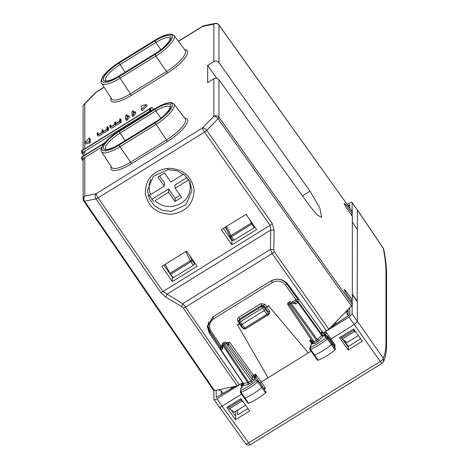 <?xml version="1.0" encoding="UTF-8"?>
<svg xmlns="http://www.w3.org/2000/svg" width="468" height="468" viewBox="0 0 468 468"><rect width="100%" height="100%" fill="white"/><g stroke="black" fill="none" stroke-linecap="round" stroke-linejoin="round"><path stroke-width="0.7" d="M336.767 323.242L334.673 323.324L328.793 329.232L323.242 333.035L287.978 284.351C283.122 278.846 277.343 277.764 270.639 281.104L213.004 316.742L207.33 326.652L209.284 333.005L209.284 331.098L207.365 325.716M209.284 331.098L220.334 347.437M209.284 333.005L242.722 382.818L237.171 385.878L231.397 387.176L231.022 388.703M222.984 393.272L221.469 391.143L218.398 389.803L214.519 390.61L84.62 201.222A3.709 1.053 145.6 0 1 83.772 201.094A3.709 3.709 0 0 1 84.79 196.092A3.709 2.954 78.2 0 0 84.62 201.222L95.946 198.859A3.709 1.03 145.3 0 0 98.134 197.876L162.952 291.535L182.684 303.697L270.41 249.456L270.761 230.051A3.709 0.643 1 0 1 274.102 230.197L273.751 249.608L270.41 249.456L272.171 253.539L185.527 307.107L182.684 303.697L181.648 306.552L183.339 308.09L237.171 385.878M333.953 325.12A2.223 0.415 58.3 0 0 333.397 324.5M333.193 324.704L333.924 325.143L333.216 324.687M351.035 300.684L352.351 299.871L345.852 290.973L344.173 289.429L345.852 293.249L352.351 302.568L352.351 304.498L351.445 305.955L334.076 323.797M234.035 386.995A2.223 2.088 0 0 1 233.889 386.568M234 387.013L233.678 386.609M346.917 310.857L346.917 313.578L346.56 312.32L347.566 309.939M346.917 313.578L348.11 315.321M342.149 339.136L341.324 337.978L353.866 330.227L354.668 331.397L342.149 339.136L347.104 342.453L358.353 335.498M341.324 336.603L341.324 337.978M347.157 310.448L348.11 311.834M195.074 263.273L194.653 263.531M172.756 277.074L172.399 277.29L163.905 265.11M232.479 240.142L231.859 240.529L223.365 228.349M254.534 226.506L254.112 226.769M153.603 201.427L149.269 195.261M104.639 142.834L82.152 156.733L83.339 159.336A3.709 3.481 0 0 1 84.79 157.605L84.79 196.092L96.115 193.723A3.709 2.954 78.2 0 0 95.946 198.859L160.764 292.518L165.83 297.139L166.871 294.284L270.761 230.051L270.071 225.307L204.534 132.087A3.709 1.024 -35.1 0 0 206.727 130.361A3.709 1.971 -135.8 0 0 202.515 127.934L213.841 116.298L213.841 78.811C215.824 77.823 217.532 78.138 218.954 79.759L310.032 206.417L317.281 215.04L321.668 217.327L319.831 208.067L310.032 191.207L218.954 62.595L218.954 25.091L352.351 211.723L352.351 213.654L345.852 204.756L344.173 203.211L345.852 207.037L352.351 216.351L352.351 222.101L357.406 229.665L357.23 301.673M241.143 398.964L241.143 399.924L228.606 407.675L229.431 408.833L234.386 412.15L245.606 405.212M243.389 402.111L241.143 399.924M214.519 390.61L213.613 390.277M353.866 330.227L353.866 329.209M354.668 331.397L356.195 332.473M352.351 299.871L352.351 222.101M172.399 281.601L161.805 266.409L186.58 251.094L197.174 266.28L172.399 281.601L172.399 277.29M231.859 244.84L256.634 229.519L246.039 214.332L221.265 229.648L231.859 244.84L231.859 240.529M167.872 169.65L153.334 176.319L147.449 190.499L149.321 198.918L154.627 205.926L162.466 210.343L171.51 211.425L186.042 204.756L191.933 190.575L190.061 182.163L184.761 175.155L176.927 170.732L167.872 169.65L167.679 168.334C153.007 170.826 145.554 179.092 145.314 193.144C147.964 206.991 156.751 214.04 171.686 214.291C186.399 211.811 193.863 203.527 194.085 189.452C191.406 175.599 182.608 168.562 167.679 168.334M241.944 401.094L229.431 408.833M228.606 407.675L228.606 406.294M216.737 78.326L207.675 65.415L213.841 61.606L213.841 24.12A3.709 3.481 0 0 1 218.954 25.091A3.709 1.065 144.4 0 0 218.895 24.874L352.351 211.723M351.035 214.467L352.351 213.654M352.351 294.115L357.406 301.567M207.675 65.415L207.675 82.625L213.841 78.811M213.841 61.606C215.824 60.618 217.532 60.951 218.954 62.595M104.095 143.495L82.116 157.084A1.48 1.392 180 0 0 81.695 159.015A1.48 0.421 -35 0 0 81.719 159.097A1.48 0.421 -35 0 0 82.93 158.757L101.79 147.098M83.339 159.336L83.123 160.477M152.808 108.243A1.48 0.421 -35 0 1 152.896 108.295A1.48 0.421 -35 0 1 152.919 108.383A1.48 1.392 180 0 0 150.866 107.985L82.152 150.392A1.48 1.48 0 0 0 81.45 151.655A1.48 1.392 0 0 1 82.116 150.491L82.152 150.392M152.919 108.383L152.919 109.898M128.718 115.596L129.531 117.263L128.718 115.596L126.857 116.743L126.857 114.713L127.67 116.239M128.718 116.099A3.709 1.059 -35 0 0 126.857 118.521L125.617 119.281L125.617 115.479L126.857 114.713M129.531 117.263A3.709 1.059 -35 0 0 127.67 119.685L126.857 118.521M127.67 119.685L126.43 120.446L125.617 119.281M120.352 121.27L121.171 122.435L121.171 119.902L120.352 118.737L120.352 121.27L119.732 121.657L119.732 121.23A3.334 0.954 -35 0 1 115.087 123.909L115.906 125.073A3.334 0.954 -35 0 0 120.381 122.575M116.216 123.382L115.397 121.797L115.397 123.195A2.597 0.743 -35 0 0 115.438 123.341A2.597 0.743 -35 0 0 117.778 122.604A2.597 0.743 -35 0 0 119.732 120.516L119.732 119.118L120.352 118.737M121.171 122.435L120.551 122.821L119.732 121.657M111.261 126.448L110.442 124.862L109.822 125.248L109.822 126.641A3.334 0.954 -35 0 0 109.881 126.828L110.694 127.992A3.334 0.954 -35 0 0 113.04 127.448A3.334 0.954 -35 0 0 115.906 125.073M109.881 126.828A3.334 0.954 -35 0 0 112.226 126.284A3.334 0.954 -35 0 0 115.087 123.909M110.442 124.862L110.442 126.255A2.597 0.743 -35 0 0 110.483 126.407A2.597 0.743 -35 0 0 112.823 125.67A2.597 0.743 -35 0 0 114.777 123.575L114.777 122.183L115.397 121.797M103.516 131.233L102.703 129.648L102.703 131.046A2.597 0.743 -35 0 0 102.744 131.192A2.597 0.743 -35 0 0 105.084 130.455A2.597 0.743 -35 0 0 107.037 128.361L107.037 126.968L107.658 126.588L108.471 127.752L108.471 130.285L107.658 129.121L107.037 129.507L107.037 129.08A3.334 0.954 -35 0 1 102.393 131.76L103.206 132.924A3.334 0.954 -35 0 0 107.681 130.426M107.658 126.588L107.658 129.121M108.471 130.285L107.851 130.671L107.037 129.507M98.561 134.298L97.748 132.713L97.128 133.093L97.128 134.492A3.334 0.954 -35 0 0 97.18 134.679L97.999 135.843A3.334 0.954 -35 0 0 100.345 135.299A3.334 0.954 -35 0 0 103.206 132.924M97.18 134.679A3.334 0.954 -35 0 0 99.526 134.135A3.334 0.954 -35 0 0 102.393 131.76M97.748 132.713L97.748 134.105A2.597 0.743 -35 0 0 97.789 134.257A2.597 0.743 -35 0 0 100.129 133.52A2.597 0.743 -35 0 0 102.082 131.426L102.082 130.034L102.703 129.648M90.201 139.049L89.388 137.884L89.388 141.687L90.201 142.851L90.201 139.049M90.201 142.851L85.246 144.009L84.433 142.845L89.388 137.884M84.433 142.845L89.388 141.687M146.367 104.551L147.18 105.715L142.225 110.682L141.412 109.518L146.367 104.551L141.412 105.715L141.412 109.518M135.094 111.647L135.907 113.32L135.094 111.647L133.234 112.8L133.234 110.77L134.053 112.297M135.094 112.156A3.709 1.059 -35 0 0 133.234 114.572L131.999 115.339L131.999 111.536L133.234 110.77M135.907 113.32A3.709 1.059 -35 0 0 134.053 115.736L133.234 114.572M134.053 115.736L132.813 116.503L131.999 115.339M150.866 111.168L150.866 107.985L82.116 150.491L83.339 153.001A3.709 3.481 0 0 1 84.79 151.269L149.579 111.208M83.339 153.001L83.123 154.142M81.455 151.784A1.48 1.392 0 0 1 81.45 151.655L81.45 151.907A1.48 1.392 180 0 1 82.116 150.743L150.246 108.623L149.579 110.208L149.579 111.963M352.123 211.284L352.123 202.615L357.388 209.968L352.123 202.615C351.942 201.96 350.912 202.176 349.029 203.264L347.203 204.393M383.789 249.555A3.709 3.247 168.8 0 0 383.783 249.502A3.709 3.247 168.8 0 0 383.257 248.338L357.388 209.968L357.388 229.642M352.123 213.794L352.123 216.029M354.001 224.576L357.26 229.443M352.123 300.006L352.123 302.246M352.123 305.107L352.123 313.882L357.388 321.288L354.294 324.47L330.092 339.587M352.123 294.571L357.388 301.895L357.388 321.288L383.257 358.231A3.709 1.217 145 0 1 380.232 361.512L248.695 442.839A3.709 1.205 144 0 1 245.612 443.629A3.709 3.709 0 0 0 250.561 444.6A3.709 0.696 -121.7 0 1 248.695 442.839L222.06 406.23L241.605 394.144M327.249 330.525L349.029 317.064L352.123 313.882M323.593 332.789L321.557 332.403L321.972 332.982L321.972 334.696A1.48 1.392 180 0 0 324.014 335.076L323.979 333.386L321.972 332.982M323.979 333.386L326.155 332.233L325.652 334.561L323.821 334.17M357.388 301.579L357.388 301.895M292.518 290.616L287.44 283.666M268.316 314.356L268.55 314.671C269.96 313.601 270.241 312.32 269.398 310.822L266.754 307.061L268.614 305.914L308.324 352.895L311.144 351.146M268.614 305.914L308.324 352.895L261.314 381.958L260.103 383.315M348.256 350.005L339.493 337.732L353.685 328.957L362.448 341.236L348.256 350.005L348.368 346.443L359.248 339.715L360.489 338.446M235.509 419.72L226.746 407.447L240.938 398.672L249.696 410.951L235.509 419.72L235.65 411.372M213.853 318.679C209.331 322.095 208.383 326.243 211.009 331.122A1.48 0.415 146.1 0 1 209.781 331.449A1.48 0.415 146.1 0 1 209.763 331.367L208.038 325.769L213.045 317.017L213.853 318.679L272.224 282.59C277.349 280.039 281.765 280.864 285.48 285.076L296.039 299.655L298.098 299.514L298.098 301.608A1.48 1.392 180 0 0 296.063 301.234L297.73 302.188A1.48 0.392 -35.8 0 0 298.098 301.608L321.972 334.696L321.615 335.287L297.73 302.188L295.981 303.978L290.991 303.053A1.48 0.831 -79.5 0 0 290.406 301.807A1.48 1.48 0 0 0 289.353 302.006L288.335 302.638M208.535 321.575L208.038 325.769L209.781 331.449L220.334 347.162M272.224 282.59L271.417 280.929C277.331 277.986 282.426 278.94 286.709 283.795L298.098 299.514M242.939 384.175L242.19 385.737L242.763 385.076L242.798 383.579L240.809 385L241.874 386.597M242.798 383.579L243.108 383.304M238.709 385.269L216.936 398.736C215.052 399.824 214.022 400.041 213.841 399.38L245.612 443.629M218.965 406.873C219.147 407.529 220.176 407.312 222.06 406.224L216.936 398.736M213.841 390.61L213.841 399.38M326.208 335.334L325.652 334.561L326.032 335.141L324.014 334.842L324.687 335.866L325.102 335.574L327.477 335.995L331.572 341.617L331.256 342.494L327.173 336.872L327.477 335.995M333.912 345.097L335.258 345.214L326.155 332.233M268.614 305.534L265.52 307.956L265.52 309.284L263.665 306.809L263.782 305.645L261.752 305.3L260.945 303.615L238.826 317.292C237.446 318.328 237.147 319.591 237.925 321.083A1.48 0.421 -32.9 0 1 238.908 320.703M296.039 299.655L292.061 302.117M226.383 343.319L226.723 342.512L226.009 342.95M222.16 345.337L221.001 346.051L220.563 347.455M226.723 342.512L229.671 342.348L253.527 375.289A1.48 0.404 144.1 0 0 252.299 376.57L252.299 379.507L254.335 379.887L254.335 377.869A1.48 1.422 -36.1 0 1 256.347 378.162L255.978 377.653L254.147 377.261L254.335 377.869L256.406 380.712L258.435 381.028L256.347 378.162L262.525 386.65A1.48 0.421 -35 0 0 262.525 386.65L262.525 386.65A1.48 0.421 -35 0 1 261.881 387.598A22.242 6.353 -35 0 1 244.963 398.098A1.48 0.421 -35 0 1 244.308 398.151A1.48 0.421 -35 0 0 244.308 398.151L248.069 403.322M239.885 323.318L237.645 324.681L237.645 325.061L268.035 377.805M242.664 327.395A1.48 0.433 -35.1 0 0 242.149 327.67L239.505 323.909L237.645 325.061M263.595 388.44L265.578 388.3L255.551 374.037L254.147 377.261M243.571 383.544L243.489 385.579L247.724 384.696A1.48 1.182 78.2 0 0 247.806 382.66L243.202 383.397L220.919 349.678L221.001 347.642A1.48 1.392 180 0 0 220.334 348.806L220.334 348.806A1.48 1.392 180 0 0 220.563 349.549A1.48 0.404 -33.8 0 0 220.586 349.631A1.48 0.404 -33.8 0 0 220.919 349.678L222.669 349.309L222.089 348.057L222.183 344.325A1.48 1.106 -178.5 0 0 222.774 345.232L247.806 382.66L248.672 382.257L249.473 383.906L251.86 382.432L251.059 380.782L252.299 379.507L225.909 342.945L228.425 345.407L228.425 343.611L229.671 342.348M241.745 387.89L242.763 385.31A1.48 1.392 180 0 0 243.436 384.146L243.436 384.146A1.48 1.392 180 0 0 243.284 383.532M242.693 385.854L240.809 385M317.591 360.114L318.187 360.261C323.78 357.915 329.396 354.457 335.018 349.888L335.626 349.005L331.256 342.494L327.167 336.872L325.032 336.398L325.927 337.761L327.963 338.077L327.36 338.955A22.113 6.318 145 0 1 310.536 349.321L309.945 349.181M318.187 360.261L310.536 349.321L310.372 347.344A20.633 5.897 145 0 0 325.927 337.761L327.36 338.955L331.397 344.659A22.242 6.353 145 0 1 314.473 355.083A1.48 0.421 145 0 1 313.829 355.136A1.48 0.421 145 0 1 313.823 355.13L317.591 360.307M312.957 342.184A1.48 1.392 0 0 1 312.443 343.962L312.443 341.944L309.793 348.011L311.875 342.576A1.48 1.31 21 0 1 312.443 341.944L312.612 341.113M313.823 355.13L309.945 349.362L309.775 348.057M288.668 302.837C288.089 302.451 288.229 302.966 289.101 304.387L314.122 341.792L312.881 342.05L313.11 342.792M289.686 302.205C289.212 302.065 289.353 302.58 290.119 303.755L316.503 340.318L314.122 341.792L314.917 343.442L317.304 341.968L316.503 340.318L317.386 339.633L319.053 340.587L324.014 335.076M312.01 342.202L309.611 340.61L311.53 343.477M266.754 307.061L265.52 308.336L268.164 312.103L269.398 310.822M311.945 342.149L312.308 340.558L309.611 340.61L311.22 339.616M255.897 376.798L254.206 376.483L253.527 375.289L255.551 374.037L256.347 378.162M239.505 323.909L240.078 323.616M238.826 317.292L239.634 318.977L238.867 321.153A1.48 1.416 5.2 0 1 239.528 320.1L240.33 321.773L262.443 308.102A1.48 0.392 -36.8 0 0 263.665 306.809A1.48 1.416 5.7 0 0 261.641 306.429L264.28 310.559L265.52 309.284L268.164 313.069L268.164 312.103L268.41 313.835A1.48 1.392 180 0 0 268.164 313.069A1.48 0.421 -35 0 1 266.93 314.338L267.708 315.093A1.48 1.48 0 0 0 268.41 313.835A1.48 1.392 180 0 1 267.743 314.999M260.945 303.615L264.999 304.34L263.782 305.645L265.52 307.956M295.981 303.978L294.893 302.644L290.406 301.807M311.875 342.576L312.372 341.342M335.626 349.005L332.052 343.699A1.48 0.421 145 0 1 331.397 344.659L335.018 349.888M228.062 344.963L225.728 342.675A1.48 1.111 134.4 0 1 225.909 342.945A1.48 0.392 -35.8 0 1 224.675 344.22L251.059 380.782L248.672 382.257L223.651 344.852A1.48 0.404 146.2 0 1 222.774 345.232L222.669 349.309M228.127 345.021L228.425 345.407M266.099 391.956L262.53 386.656L266.099 391.956L265.508 392.827C259.91 397.408 254.299 400.889 248.672 403.276L248.069 403.141M242.096 386.931L241.816 387.059C240.57 388.288 240.259 389.23 240.897 389.891M240.423 392.383A1.357 0.386 -35 0 0 241.02 392.336L240.85 390.365A20.633 5.897 145 0 0 256.406 380.712L257.845 381.9A1.357 0.386 -35 0 0 258.435 381.028L262.525 386.65M244.302 398.151L240.417 392.383A1.357 0.386 -35 0 0 240.417 392.383L240.248 391.09M223.224 343.301C222.745 343.167 222.885 343.682 223.651 344.852L224.675 344.22L223.909 342.471L222.885 343.102A1.48 1.48 0 0 0 222.183 344.325M245.448 328.782L241.985 324.342L240.763 324.681L239.095 322.089A1.48 0.409 -32.8 0 0 240.33 321.773L241.985 324.342L264.28 310.559L266.93 314.338L244.629 328.126A1.48 0.421 145 0 1 243.418 328.472A1.48 0.421 145 0 1 243.395 328.384M331.572 341.622L335.146 346.928L334.831 347.794M340.92 336.849L341.324 337.422M342.904 339.639L348.368 347.326M231.133 409.974L235.65 416.321M247.964 408.523L238.703 414.25L237.492 414.595M237.463 410.243L237.569 414.648M347.642 311.15A1318.812 376.81 145 0 1 348.11 310.869M348.087 205.633L349.777 204.674L348.601 206.353M235.854 386.153L216.187 397.326L235.31 386.27M343.851 340.271L348.368 346.443M332.333 325.588L332.877 325.839M349.777 307.663L349.777 314.73L330.63 327.343M226.857 229.677L225.02 227.325M226.582 226.36L230.929 235.632A1.48 0.725 154.9 0 0 230.186 236.761L225.588 226.974M254.112 225.904L254.112 227.793L233.994 240.23L232.777 240.575L230.303 236.972A1.48 1.48 0 0 1 230.186 236.767A1.48 0.725 154.9 0 0 230.279 236.89A1.48 0.427 -34.5 0 0 230.303 236.972A1.48 0.427 -34.5 0 0 231.525 236.638L251.813 224.096L249.883 219.837M254.112 227.793L251.813 224.096M189.774 255.674L192.114 260.489L194.653 264.046L193.413 265.321L173.295 277.758L169.954 273.33L165.192 264.315M192.114 260.489A1.48 0.731 154.1 0 0 190.289 260.758L190.886 261.77A1.48 0.421 -35.5 0 0 192.114 260.489M194.653 264.046L194.653 262.665M151.767 199.362L168.632 188.937L175.225 198.356L180.127 195.326M159.6 176.038L164.555 183.117L164.233 186.106L157.915 177.085L164.502 173.014L170.814 182.034L183.538 174.166M175.225 198.356L175.032 201.527L181.613 197.455L175.149 188.224L174.827 185.106L187.095 177.524M168.632 188.937L168.568 192.289L154.984 200.69A20.574 19.334 -0 0 0 178.238 204.75A20.574 19.334 -0 0 0 190.195 185.58A20.574 19.334 -0 0 0 188.727 179.823L175.149 188.224M175.032 201.527L168.568 192.289M164.233 186.106L150.655 194.501A20.574 19.334 -0 0 1 149.187 188.744A20.574 19.334 -0 0 1 150.871 179.349M148.145 195.7L150.655 194.501M273.751 249.608L274.359 251.813A3.709 1.024 144.9 0 1 272.171 253.539L326.6 330.958M183.339 308.09A3.709 1.03 145.3 0 0 185.527 307.107L239.359 384.895M274.359 251.813L328.793 329.232M352.351 304.498L218.954 117.269A3.709 1.041 144.5 0 1 218.047 118.726L351.445 305.955M218.954 79.759L218.954 117.269A3.709 3.481 180 0 0 213.841 116.298A3.709 1.971 -135.8 0 1 218.047 118.726L206.727 130.361L272.265 223.581L270.071 225.307L162.952 291.535A3.709 1.03 145.3 0 1 160.764 292.518M274.102 230.197L272.265 223.581M234.193 386.901L234.193 386.504M218.398 389.803L231.888 386.983M165.83 297.139L181.648 306.552M98.134 197.876L204.534 132.087A3.709 0.696 -121.7 0 1 202.515 127.934L96.115 193.723A3.709 0.696 -121.7 0 0 98.134 197.876M345.852 290.973L344.834 291.599M344.834 205.388L345.852 204.756M302.463 195.887L310.032 191.207M203.796 25.763A3.709 2.954 -101.8 0 0 202.515 26.483L213.841 24.12A3.709 2.954 -101.8 0 1 215.122 23.4L203.796 25.763A3.709 3.709 0 0 0 202.603 26.243L178.337 41.248M178.431 41.377L202.515 26.483A3.709 0.696 -121.7 0 1 202.603 26.243M95.495 92.6L84.17 104.235A3.709 1.971 44.2 0 1 84.79 103.908L96.115 92.272A3.709 0.696 -121.7 0 1 96.203 92.032A3.709 3.709 0 0 0 95.495 92.6A3.709 1.971 44.2 0 1 96.115 92.272L104.159 87.3M84.79 148.766L84.79 143.36M84.79 142.488L84.79 103.908A3.709 3.481 0 0 0 83.123 106.821L83.123 149.795M84.79 155.101L84.79 151.269L82.93 152.416A1.48 0.421 145 0 1 81.719 152.761A1.48 0.421 145 0 1 81.695 152.673A1.48 1.392 180 0 1 81.45 151.907A1.48 1.48 0 0 0 81.719 152.761L83.123 154.762M150.246 111.548L150.246 108.623M82.152 156.733A1.48 1.48 0 0 0 81.45 157.997A1.48 1.392 180 0 1 82.116 156.833L104.504 142.986M83.123 161.103L81.719 159.097A1.48 1.48 0 0 1 81.45 158.248L81.45 157.997A1.48 1.392 180 0 0 81.455 158.12M160.828 49.69L155.838 42.453A17.468 4.99 -35 0 1 170.176 38.452L169.568 40.546C165.818 45.87 160.986 50.252 155.084 53.691L119.164 75.904C111.109 80.929 105.78 81.297 106.254 80.911L105.633 80.701A17.468 4.99 -35 0 1 119.913 64.666L155.838 42.453L155.048 40.827A18.948 5.417 145 0 1 170.879 37.516A18.948 5.417 145 0 1 155.048 53.785M125.12 72.218L119.129 63.034L155.048 40.827M119.129 75.997A18.948 5.417 145 0 1 103.299 79.303A18.948 5.417 145 0 1 119.129 63.034M155.048 40.19L166.292 34.778L169.796 34.111L171.779 34.234L174.061 35.591A22.294 6.371 145 0 1 155.838 56.055L155.048 54.423A20.808 5.944 145 0 0 172.435 36.557A20.808 5.944 145 0 0 155.048 40.19L119.164 62.302C109.734 68.094 102.96 75.594 102.153 77.91C100.866 80.8 100.69 82.62 101.614 83.374L111.712 98.97A22.967 6.564 145 0 0 130.566 93.711L166.491 71.499L155.838 56.055L119.913 78.267A22.294 6.371 145 0 1 101.614 83.374M155.048 54.423L119.129 76.635A20.808 5.944 145 0 1 101.743 80.268A20.808 5.944 145 0 1 119.129 62.402M119.129 76.635L131.356 95.337L167.275 73.131A24.453 6.985 -35 0 0 185.106 57.821A24.453 6.985 -35 0 0 184.673 49.626M160.828 118.152L155.838 110.922A17.468 4.99 -35 0 1 170.176 106.92L169.568 109.009C165.818 114.338 160.986 118.72 155.084 122.154L119.164 144.366C111.109 149.391 105.78 149.76 106.254 149.374L105.633 149.169A17.468 4.99 -35 0 1 119.913 133.128L155.838 110.922L155.048 109.29A18.948 5.417 145 0 1 170.879 105.984A18.948 5.417 145 0 1 155.048 122.253M125.12 140.681L119.129 131.502L155.048 109.29M119.129 144.466A18.948 5.417 145 0 1 103.299 147.771A18.948 5.417 145 0 1 119.129 131.502M119.129 130.864L155.048 108.652A20.808 5.944 145 0 1 172.435 105.019A20.808 5.944 145 0 1 155.048 122.891L119.129 145.098A20.808 5.944 145 0 1 101.743 148.73A20.808 5.944 145 0 1 119.129 130.864L119.164 130.765C109.734 136.562 102.96 144.056 102.153 146.373C100.866 149.263 100.69 151.082 101.614 151.837L111.712 167.439A22.967 6.564 145 0 0 130.566 162.174L131.356 163.806A24.453 6.985 -35 0 1 111.179 166.608M155.048 108.652L166.292 103.247L169.796 102.58L171.779 102.697L174.061 104.054A22.294 6.371 145 0 1 155.838 124.517L119.913 146.73L119.129 145.098M174.061 104.054L185.264 118.878A22.967 6.564 145 0 1 166.491 139.961L155.048 122.891M131.356 163.806L167.275 141.593L166.491 139.961L130.566 162.174L119.913 146.73A22.294 6.371 145 0 1 101.614 151.837M167.275 141.593A24.453 6.985 -35 0 0 185.106 126.284A24.453 6.985 -35 0 0 184.673 118.094M174.061 35.591L185.264 50.415A22.967 6.564 145 0 1 166.491 71.499L167.275 73.131M111.179 98.145A24.453 6.985 -35 0 0 131.356 95.337M349.029 317.064L380.232 361.512L382.093 363.273A3.709 3.709 0 0 0 383.503 361.694L383.257 358.231C385.059 354.387 385.954 349.186 385.96 342.635L385.96 271.791L386.55 273.681L386.55 344.524A3.709 3.481 180 0 0 385.96 342.635M321.557 330.712L321.557 332.403M385.96 271.791C385.954 265.227 385.059 257.412 383.257 248.338A3.709 0.913 -34 0 0 383.216 248.151L357.324 209.752M286.709 282.871L286.709 283.795A1.48 0.404 144.1 0 1 285.48 285.076M334.368 345.77L335.258 345.214M264.209 389.148L265.578 388.3M213.045 316.713L271.417 280.66M296.063 299.643L296.063 301.234L294.723 302.609M325.032 336.398L324.687 335.866M317.304 341.968L319.053 340.587M312.443 343.962L314.917 343.442M288.329 302.638A1.48 1.48 0 0 0 287.878 304.721A1.48 0.404 146.2 0 0 289.101 304.387L290.119 303.755A1.48 0.392 144.2 0 0 290.991 303.053L317.386 339.633L321.615 335.287L323.289 336.24M250.614 444.53A3.709 0.696 -121.7 0 1 250.555 444.6L382.093 363.273M211.009 331.122L221.025 346.039M239.505 323.528L237.925 321.083M264.999 304.34L266.754 306.68M268.55 314.671L245.618 328.752M242.149 327.67L243.711 328.782M221.001 346.051L221.001 347.642L222.107 347.408M255.943 377.547L254.118 377.062A1.48 1.392 180 0 1 252.299 376.57L228.425 343.611L226.383 343.237M239.634 318.977L261.752 305.3L261.641 306.429L239.528 320.1L239.634 318.977M242.763 385.31L243.489 385.579M251.86 382.432L254.335 379.887M247.724 384.696L249.473 383.906M312.168 341.751L312.326 341.266M312.899 342.131L287.878 304.721A1.48 0.404 146.2 0 1 287.861 304.645M239.078 322.013A1.48 1.416 5.2 0 1 238.867 321.153A1.48 1.48 0 0 0 239.095 322.089A1.48 0.409 -32.8 0 1 239.078 322.013M265.508 392.827L257.845 381.9A22.113 6.318 145 0 1 241.02 392.336L248.672 403.276M349.777 204.674L349.777 207.997M216.187 390.265L216.187 397.326M221.282 394.237L221.282 390.909M330.11 327.881L349.777 314.73M233.994 240.23L230.929 235.632L251.263 223.06M169.954 273.33L190.289 260.758L185.819 251.562M170.598 274.312L190.886 261.77L193.413 265.321M83.772 201.094L213.671 390.482M83.123 198.999L83.123 160.419M104.072 87.165L96.203 92.032M152.896 108.295A1.48 1.48 0 0 0 150.901 107.886M83.123 156.136L83.123 154.083M218.895 24.874A3.709 3.709 0 0 0 215.122 23.4M84.17 104.235A3.709 3.709 0 0 0 83.123 106.821M155.084 53.691L119.164 75.904M155.084 40.09L119.164 62.302M155.084 122.154L119.164 144.366M155.084 108.558L119.164 130.765M386.55 273.675C386.539 266.795 385.614 258.734 383.778 249.502A3.709 3.709 0 0 0 383.216 248.151M386.55 344.518C386.591 351.398 385.579 357.125 383.503 361.694M220.334 346.981L220.334 348.806A1.48 1.48 0 0 0 220.586 349.631L243.225 383.485M243.436 384.146L243.231 383.485M242.184 385.737L241.663 387.188M225.728 342.675A1.48 1.48 0 0 0 223.897 342.477M240.768 324.687L243.418 328.472A1.48 1.48 0 0 0 245.413 328.881L267.708 315.093M348.11 309.377L348.11 315.66"/></g></svg>
